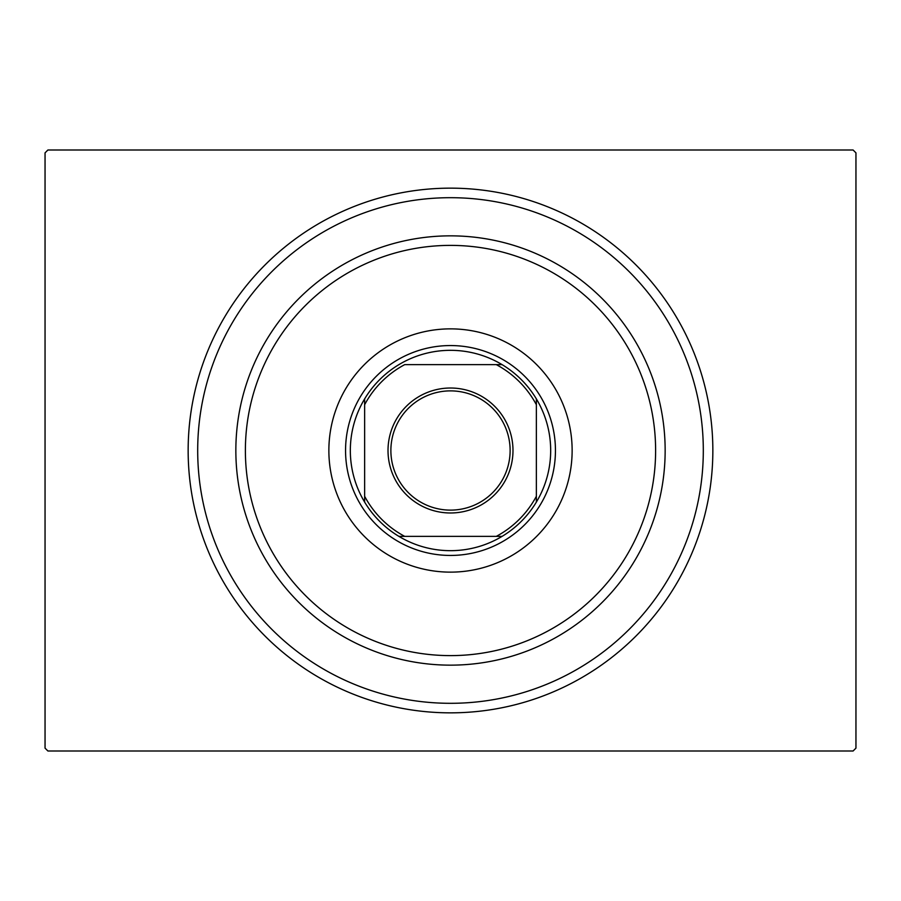 <?xml version="1.0" encoding="UTF-8"?>
<svg xmlns="http://www.w3.org/2000/svg" width="901" height="901" viewBox="0 0 901 901"><rect width="100%" height="100%" fill="white"/><g stroke="black" fill="none" stroke-linecap="round" stroke-linejoin="round"><path stroke-width="1.35" d="M712.849 450.5A262.349 262.349 0 0 1 450.5 712.849A262.349 262.349 0 0 1 188.151 450.5A262.349 262.349 0 0 1 450.5 188.151A262.349 262.349 0 0 1 712.849 450.5M47.911 149.994L853.089 149.994L855.95 152.855L855.95 748.145L853.089 751.006L47.911 751.006L45.05 748.145L45.05 152.855L47.911 149.994M245.387 450.5A205.113 205.113 0 0 0 450.5 655.613A205.113 205.113 0 0 0 655.613 450.5A205.113 205.113 0 0 0 450.5 245.387A205.113 205.113 0 0 0 245.387 450.5M665.152 450.5A214.652 214.652 0 0 1 450.5 665.152A214.652 214.652 0 0 1 235.848 450.5A214.652 214.652 0 0 1 450.5 235.848A214.652 214.652 0 0 1 665.152 450.5M328.865 450.5A121.635 121.635 0 0 1 450.5 328.865A121.635 121.635 0 0 1 572.135 450.5A121.635 121.635 0 0 1 450.5 572.135A121.635 121.635 0 0 1 328.865 450.5M197.691 450.5A252.809 252.809 0 0 0 450.5 703.309A252.809 252.809 0 0 0 703.309 450.5A252.809 252.809 0 0 0 450.5 197.691A252.809 252.809 0 0 0 197.691 450.5M388.016 450.5A62.484 62.484 0 0 1 450.5 388.016A62.484 62.484 0 0 1 512.984 450.5A62.484 62.484 0 0 1 450.5 512.984A62.484 62.484 0 0 1 388.016 450.5M510.124 450.5A59.624 59.624 0 0 0 450.5 390.876A59.624 59.624 0 0 0 390.876 450.5A59.624 59.624 0 0 0 450.5 510.124A59.624 59.624 0 0 0 510.124 450.5M350.331 450.5A100.169 100.169 0 0 0 364.635 502.094L364.635 496.293L364.635 502.094A100.169 100.169 0 0 0 502.094 536.365L496.293 536.365L502.094 536.365A100.169 100.169 0 0 0 536.365 398.906L536.365 404.707L536.365 398.906A100.169 100.169 0 0 0 502.094 364.635L404.707 364.635A97.308 97.308 0 0 0 364.635 404.707L364.635 496.293A97.308 97.308 0 0 0 404.707 536.365L496.293 536.365A97.308 97.308 0 0 0 536.365 496.293L536.365 404.707A97.308 97.308 0 0 0 496.293 364.635L502.094 364.635A100.169 100.169 0 0 0 364.635 398.906L364.635 404.707L364.635 398.906A100.169 100.169 0 0 0 350.331 450.5M555.444 450.5A104.944 104.944 0 0 1 450.5 555.444A104.944 104.944 0 0 1 345.556 450.5A104.944 104.944 0 0 1 450.5 345.556A104.944 104.944 0 0 1 555.444 450.5M536.365 502.094L536.365 496.293L536.365 502.094M398.906 536.365L404.707 536.365L398.906 536.365"/></g></svg>
